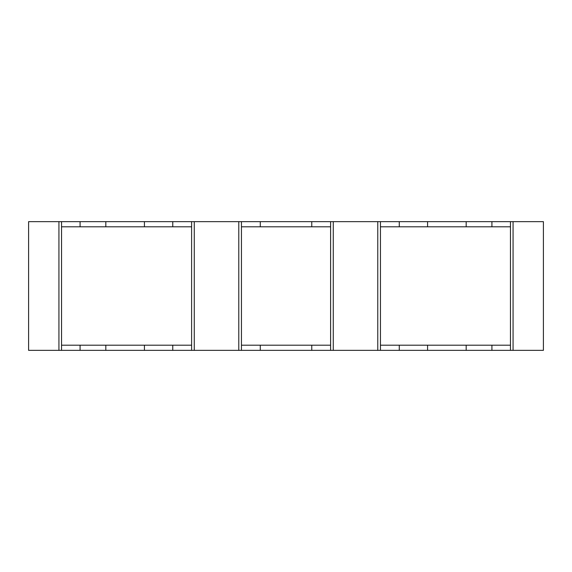 <?xml version="1.0" encoding="UTF-8"?>
<svg xmlns="http://www.w3.org/2000/svg" width="572" height="572" viewBox="0 0 572 572"><rect width="100%" height="100%" fill="white"/><g stroke="black" fill="none" stroke-linecap="round" stroke-linejoin="round"><path stroke-width="0.86" d="M144.43 345.202L144.43 350.35L191.606 350.35L191.606 221.65L191.606 345.202L61.54 345.202L61.54 221.65L61.54 350.35L105.82 350.35L105.82 345.202M466.18 345.202L466.18 350.35L510.46 350.35L510.46 221.65L510.46 226.798L380.444 226.798L380.444 221.65L311.761 221.65L311.761 226.798L330.602 226.798L330.602 345.202L241.448 345.202L241.448 350.35L330.602 350.35L330.602 221.65L330.602 226.798L241.448 226.798L241.448 221.65L172.765 221.65L172.765 226.798L191.606 226.798L61.54 226.798L80.08 226.798L80.08 221.65L28.6 221.65L28.6 350.35L61.54 350.35L61.54 345.202L80.08 345.202L80.08 350.35M491.92 350.35L491.92 345.202L510.46 345.202L510.46 350.35L543.4 350.35L543.4 221.65L491.92 221.65L491.92 226.798L510.46 226.798L510.46 345.202L380.444 345.202L380.444 226.798L399.277 226.798L399.277 221.65L380.444 221.65L380.444 350.35L466.18 350.35M260.281 350.35L260.281 345.202L241.448 345.202L241.448 226.798L260.281 226.798L260.281 221.65L241.448 221.65L241.448 350.35L194.273 350.35L194.273 221.65M194.273 350.35L191.606 350.35L191.606 345.202L172.765 345.202L172.765 350.35M377.777 221.65L377.777 350.35L330.602 350.35L330.602 345.202L311.761 345.202L311.761 350.35M377.777 350.35L380.444 350.35L380.444 345.202L399.277 345.202L399.277 350.35M144.43 350.35L105.82 350.35M427.57 345.202L427.57 350.35M172.765 221.65L105.82 221.65L105.82 226.798M260.281 221.65L311.761 221.65M399.277 221.65L491.92 221.65M427.57 221.65L427.57 226.798M144.43 221.65L144.43 226.798L144.43 221.65M466.18 221.65L466.18 226.798M80.08 221.65L105.82 221.65M58.93 221.65L58.93 350.35M513.07 350.35L513.07 221.65M333.269 350.35L333.269 221.65M238.781 221.65L238.781 350.35"/></g></svg>
